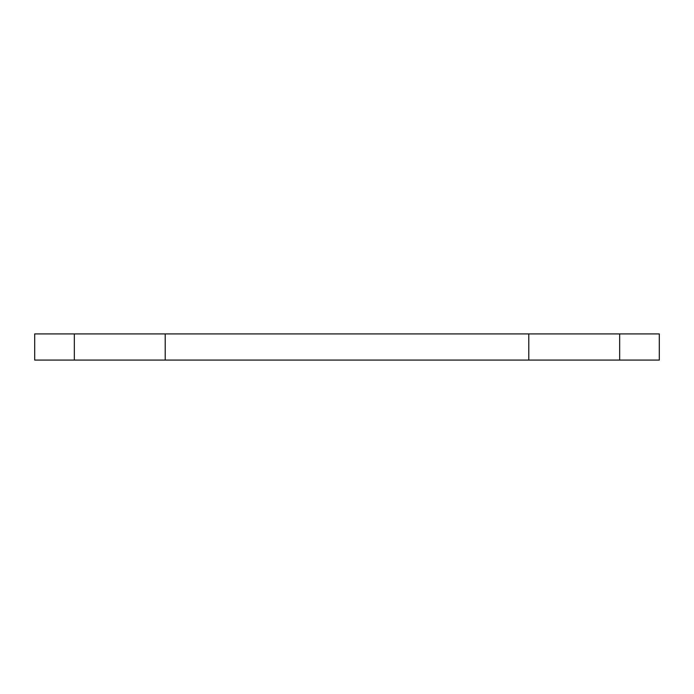 <?xml version="1.0" encoding="UTF-8"?>
<svg xmlns="http://www.w3.org/2000/svg" width="694" height="694" viewBox="0 0 694 694"><rect width="100%" height="100%" fill="white"/><g stroke="black" fill="none" stroke-linecap="round" stroke-linejoin="round"><path stroke-width="0.52" stroke-dasharray="3.47 2.6" d="M74.327 360.091L34.7 360.091L34.7 333.909L74.327 333.909L74.327 360.091L74.327 333.909L74.327 360.091L165.215 360.091L165.215 333.909L74.327 333.909M619.673 360.091L619.673 333.909L619.673 360.091L619.673 333.909L659.3 333.909L659.3 360.091L165.215 360.091L165.215 333.909L165.215 360.091M528.785 360.091L528.785 333.909L528.785 360.091L528.785 333.909L165.215 333.909M619.673 333.909L528.785 333.909"/><path stroke-width="1.04" d="M74.327 360.091L74.327 333.909L34.7 333.909L34.7 360.091L659.3 360.091L659.3 333.909L619.673 333.909L619.673 360.091M528.785 360.091L528.785 333.909L619.673 333.909M528.785 333.909L165.215 333.909L165.215 360.091M74.327 333.909L165.215 333.909"/></g></svg>
